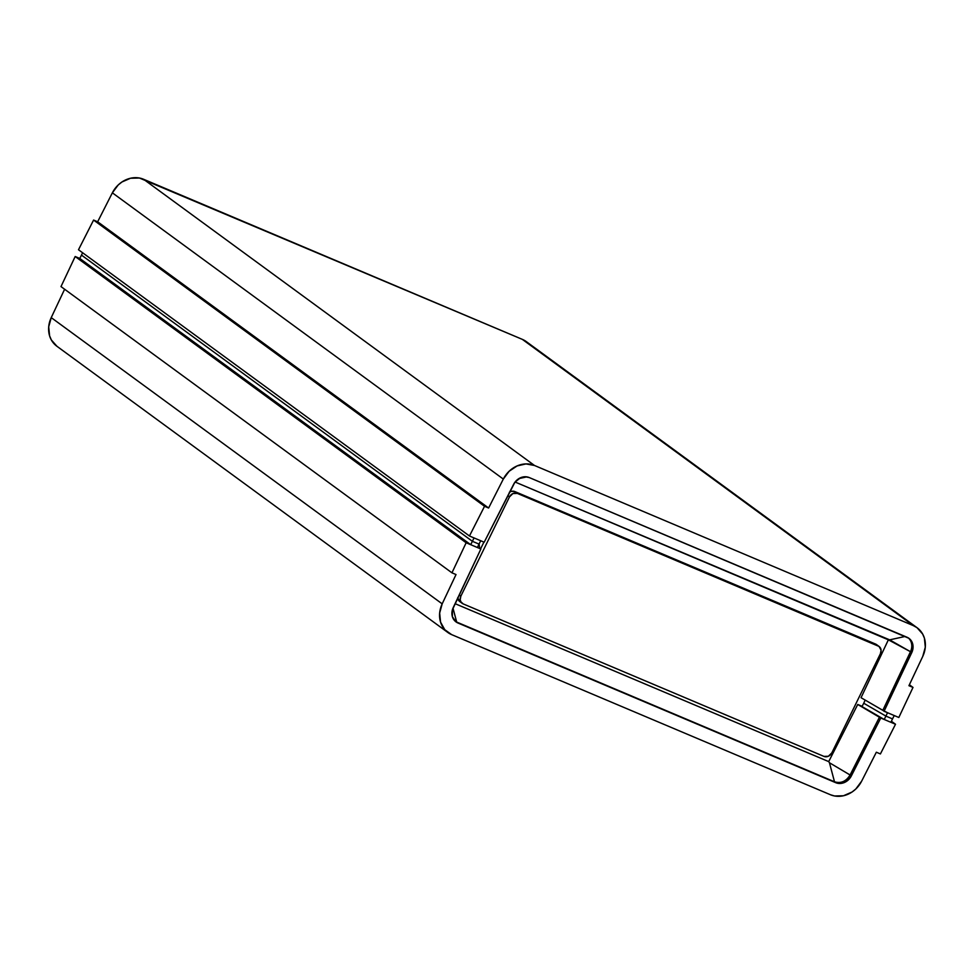 <?xml version="1.0" encoding="UTF-8"?>
<svg xmlns="http://www.w3.org/2000/svg" width="974" height="974" viewBox="0 0 974 974"><rect width="100%" height="100%" fill="white"/><g stroke="black" fill="none" stroke-linecap="round" stroke-linejoin="round"><path stroke-width="1.46" d="M447.784 632.443L56.821 346.196A25.239 21.927 126.2 0 1 51.232 317.621L64.613 289.241L51.232 317.621L442.184 603.856L439.651 613.072L440.565 622.13L444.765 629.691L451.644 634.622A25.239 21.927 -53.8 0 1 447.784 632.443A25.239 21.927 -53.8 0 1 442.184 603.856L456.015 574.55L451.948 572.822L60.997 286.587L451.948 572.822L466.144 542.762L75.181 256.515L60.997 286.587L75.181 256.515L79.758 258.451L81.487 255.103L79.758 258.451L470.71 544.685L480.876 548.983L479.61 548.058L479.184 544.442L479.61 548.058L480.876 548.983L453.214 607.618A12.613 10.957 -53.8 0 0 456.015 621.899A12.613 10.957 -53.8 0 0 457.938 622.995L835.753 782.694A12.613 10.957 -53.8 0 0 851.349 775.913L850.083 774.987L851.349 775.913L880.764 718.021L884.234 719.482L885.89 716.097L884.234 719.482L895.508 724.254L880.411 753.937L876.344 752.22L861.637 781.172A25.239 21.927 -53.8 0 1 830.457 794.747L834.584 795.989L843.46 795.758L852.055 792.02L855.829 788.989L861.637 781.172L876.344 752.22L880.411 753.937L895.508 724.254L891.417 721.259L895.508 724.254L884.234 719.482L861.978 706.564L863.743 703.24L885.89 716.097L892.513 718.897L885.89 716.097L863.743 703.24L861.978 706.564L884.234 719.482L857.741 704.458L862.112 706.308L857.741 704.458L880.764 718.021L850.059 777.983L844.47 782.475L837.823 783.315L456.088 621.96L452.399 616.749L452.374 609.882L480.876 548.983L466.144 542.762L75.181 256.515L79.758 258.451L470.71 544.685L466.144 542.762L451.948 572.822L456.015 574.55L442.184 603.856L51.232 317.621L48.7 326.826L49.601 335.884L51.33 339.938L56.967 346.306M451.644 634.622L830.457 794.747L451.644 634.622M455.077 603.673L828.704 761.607L857.741 704.458L828.704 761.607L829.446 762.752L828.704 761.607L455.077 603.673M850.083 774.987L879.51 717.095L850.083 774.987L829.446 762.752L850.083 774.987C846.102 781.452 840.903 783.705 834.499 781.781A12.613 10.957 126.2 0 0 850.083 774.987M456.684 622.069L834.499 781.781L829.446 762.752L834.499 781.781L456.684 622.069L452.983 608.141L456.684 622.069A12.613 10.957 -53.8 0 1 455.406 621.412A12.613 10.957 126.2 0 0 456.684 622.069M890.93 722.318L892.513 718.897L890.93 722.318M470.71 544.685L472.402 541.313L81.487 255.103L472.402 541.313L470.71 544.685M477.418 547.522L479.013 544.101L472.402 541.313L479.013 544.101L477.418 547.522M479.013 544.101L472.402 541.313L81.487 255.103L472.402 541.313L479.013 544.101L480.73 540.753L484.188 542.226L514.893 482.252L520.493 477.759L524.937 476.749L529.199 477.54L908.876 638.287L912.553 643.485L912.589 650.352L884.075 711.251L898.819 717.485L913.003 687.413L908.937 685.696L922.768 656.379L925.3 647.174L924.399 638.116L922.67 634.062L917.033 627.694L913.308 625.612A25.239 21.927 -53.8 0 1 917.179 627.804A25.239 21.927 -53.8 0 1 922.768 656.379L908.937 685.696L913.003 687.413L909.387 684.759L913.003 687.413L898.819 717.485L894.242 715.549L892.513 718.897L894.242 715.549L887.545 712.725L885.89 716.097L892.513 718.897L885.89 716.097L887.545 712.725L882.821 710.326L884.075 711.251L911.749 652.629L910.483 651.703L911.749 652.629A12.613 10.957 -53.8 0 0 908.949 638.335L908.937 638.335A12.613 10.957 -53.8 0 0 907.013 637.24L529.199 477.54A12.613 10.957 -53.8 0 0 513.615 484.334L484.188 542.226L480.73 540.753L479.013 544.101M861.053 697.701L882.821 710.326L910.483 651.703A12.613 10.957 126.2 0 0 908.292 637.897A12.613 10.957 -53.8 0 1 910.483 651.703L882.821 710.326L861.053 697.701L888.361 639.821L515.076 482.02L889.652 639.857L910.483 651.703L888.361 639.821L861.053 697.701M78.492 249.746L469.456 535.992L480.73 540.753L474.021 537.928L472.402 541.313L474.021 537.928L469.456 535.992L78.492 249.746L93.589 220.063L78.492 249.746M529.235 344.309L522.356 339.378L139.416 178.011L130.54 178.242L121.945 181.98L118.171 185.011L112.363 192.828L97.656 221.78L93.589 220.063L484.541 506.297L469.456 535.992L484.541 506.297L93.589 220.063L97.656 221.78L488.607 508.014L484.541 506.297L488.607 508.014L97.656 221.78L112.363 192.828L503.315 479.074L488.607 508.014L503.315 479.074A25.239 21.927 -53.8 0 1 534.507 465.487L143.543 179.253A25.239 21.927 126.2 0 0 112.363 192.828L503.315 479.074L509.134 471.258L517.084 465.937L525.984 463.916L534.507 465.487L143.543 179.253L522.356 339.378L913.308 625.612L534.507 465.487L913.308 625.612L522.356 339.378A25.239 21.927 126.2 0 1 526.216 341.557L917.179 627.804M526.8 476.87L518.874 478.611L526.8 476.87M905.15 636.448L889.652 639.857L905.15 636.448M82.583 252.741L81.487 255.103L82.583 252.741M865.156 700.075L863.743 703.24L885.89 716.097L863.743 703.24L865.156 700.075M877.306 645.299L514.808 491.553L511.52 491.31L509.353 492.272M483.908 542.104L480.62 548.8L483.908 542.104M457.67 597.768L459.728 601.53A6.307 5.479 126.2 0 1 457.707 598.085M831.796 752.914A6.307 5.479 -53.8 0 1 823.955 756.396L828.363 756.274L831.796 752.914L880.411 653.688L881.093 650.194L879.035 646.432A6.307 5.479 -53.8 0 1 880.411 653.688L831.796 752.914M879.059 646.444L876.539 644.593A6.307 5.479 126.2 0 0 875.565 644.058L878.098 645.896A6.307 5.479 -53.8 0 1 879.059 646.444L517.328 493.404L514.808 491.553L875.565 644.058L878.098 645.896L517.328 493.404L514.808 491.553A6.307 5.479 126.2 0 0 509.682 492.065M509.487 496.886A6.307 5.479 -53.8 0 1 517.328 493.404L512.921 493.538L509.487 496.886L460.872 596.112L459.217 594.907L460.872 596.112L460.191 599.607L460.836 601.762L463.186 603.904A6.307 5.479 -53.8 0 1 462.224 603.356A6.307 5.479 -53.8 0 1 460.872 596.112L509.487 496.886L507.844 495.693L509.487 496.886M463.186 603.904L823.955 756.396L463.186 603.904M462.224 603.356L459.704 601.506"/></g></svg>
